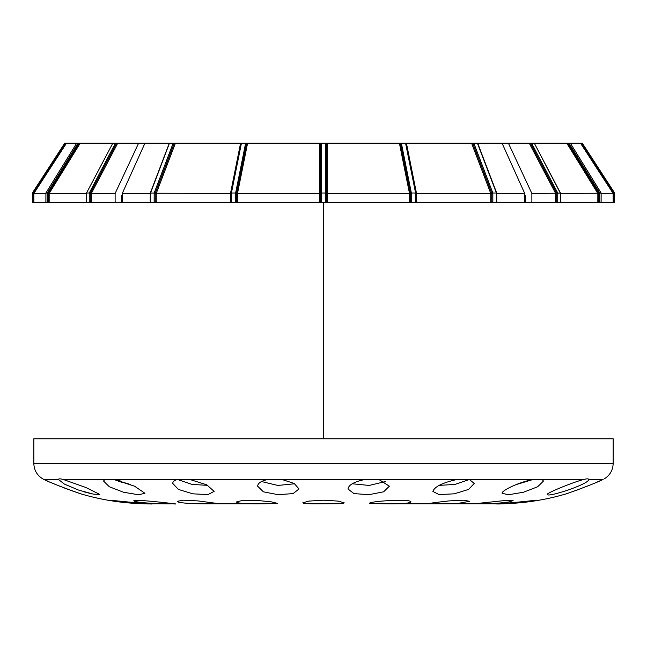 <?xml version="1.0" encoding="UTF-8"?>
<svg xmlns="http://www.w3.org/2000/svg" width="647" height="647" viewBox="0 0 647 647"><rect width="100%" height="100%" fill="white"/><g stroke="black" fill="none" stroke-linecap="round" stroke-linejoin="round"><path stroke-width="0.97" d="M369.534 503.358C368.24 501.304 412.204 498.352 410.918 502.072C408.451 503.503 399.336 504.086 383.59 503.803L369.534 503.358M324.26 503.803L323.031 503.803C310.706 503.997 303.961 503.665 302.812 502.808L308.854 501.101L323.492 500.196L338.146 501.101L344.188 502.808L338.292 503.706L324.171 503.803M213.534 503.803L263.41 503.803C247.647 504.086 238.541 503.503 236.082 502.072L242.124 500.495L256.778 500.39L271.4 501.87L277.466 503.358L264.477 503.803M211.973 503.803L211.043 503.803C198.516 504.07 176.518 503.277 177.407 501.288L183.465 500.204L198.103 500.924L218.791 503.665L211.909 503.803M172.231 503.803L172.231 503.803C162.696 504.337 132.643 502.541 133.864 500.624C133.492 498.764 189.312 505.331 172.7 503.803L172.798 503.803M152.069 503.803L151.835 503.803C157.27 505.04 109.545 500.163 110.686 500.244L131.325 503.107M84.078 494.793C105.34 500.778 127.014 503.778 149.101 503.803L151.665 503.803C148.155 504.684 109.311 501.474 110.686 500.244M386 503.803L435.957 503.803L428.209 503.665L434.291 502.63L448.889 500.924L463.527 500.204L469.593 501.288L457.874 503.439L436.118 503.803M474.049 503.803L507.07 500.301L513.136 500.624L508.954 501.959L498.069 503.22L474.769 503.803M495.165 503.803L494.931 503.803C493.685 504.684 531.939 500.827 535.813 500.196C542.946 500.665 499.427 504.911 495.335 503.803L495.376 503.803M495.966 503.803L497.899 503.803L495.966 503.803M122.865 482.711L113.662 479.403L130.273 484.474M177.521 479.459L192.005 484.417L207.841 485.371M261.501 481.522L277.838 485.444L294.749 483.77M352.251 483.77L369.154 485.444L385.499 481.522M439.159 485.371L454.995 484.417L469.479 479.459M516.241 484.571L533.338 479.403L516.241 484.571M58.384 479.443L58.384 479.403C58.642 478.659 60.195 478.659 63.058 479.403L85.873 487.506L99.767 494.413L93.338 494.13L78.505 490.062L64.368 484.069L58.384 479.443M103.552 481.053L104.887 479.403L113.67 479.403L134.503 486.172L144.936 493.265L138.571 494.761L123.512 492.23L109.319 486.754L103.552 481.053M172.749 483.43C172.765 481.586 174.439 480.244 177.763 479.403L189.587 479.403L206.765 484.805L214.133 491.413L207.954 494.591L192.838 493.831L178.443 489.439L172.749 483.43M257.643 486.204C257.797 483.107 261.323 480.834 268.214 479.403L281.663 479.403L294.231 483.463L299.019 488.978L293.067 493.596L278.097 494.688L263.402 491.817L257.643 486.204M347.981 488.978C348.62 484.805 354.402 481.611 365.337 479.403L378.786 479.403L389.357 486.204L383.598 491.817L368.903 494.688L353.925 493.596L347.981 488.978M432.867 491.413C434.566 486.593 442.742 482.589 457.413 479.403L469.237 479.403L474.251 483.43L468.565 489.439L454.17 493.831L439.046 494.591L432.867 491.413M469.237 479.403L542.113 479.403L543.448 481.053L537.681 486.754L523.488 492.23L508.429 494.761L502.064 493.265C501.684 490.337 519.97 481.821 533.33 479.403L533.306 479.411M497.899 503.803C519.986 503.778 541.66 500.778 562.922 494.793C562.469 495.529 596.841 482.961 603.141 479.403L588.616 479.403C590.299 483.738 546.982 498.004 547.233 494.413C546.755 492.949 572.595 482.338 583.942 479.403C587.072 478.659 588.633 478.659 588.616 479.403L588.616 479.443M603.141 479.403C604.67 478.659 604.67 478.659 603.141 479.403C604.67 478.659 604.67 478.659 603.141 479.403L595.337 482.848M581.944 488.259L580.189 488.914M578.386 489.585L576.461 490.289M342.247 503.455L343.945 503.075M409.616 502.816L410.853 502.242M494.931 503.803C493.685 504.684 531.939 500.827 535.813 500.196C542.946 500.665 499.427 504.911 495.335 503.803M175.24 503.787L172.7 503.803M132.36 503.18L133.484 503.261M135.417 503.382L136.242 503.431M143.278 503.714L148.106 503.795M151.034 503.803L151.624 503.803M303.346 503.188L303.831 503.309M304.616 503.439L305.902 503.568M120.852 481.109L113.759 479.419M84.741 492.027L91.413 493.726M48.153 481.328L43.859 479.403C50.523 483.22 87.288 496.395 83.932 494.753C81.813 494.656 49.876 482.735 43.859 479.403L42.694 478.829L43.859 479.403L58.384 479.403M83.689 494.68L82.67 494.365M80.422 493.653L75.893 492.157M72.836 491.097L70.547 490.289M68.622 489.585L66.811 488.922M65.064 488.259L63.26 487.571M61.263 486.787L58.99 485.889M56.119 484.716L51.728 482.872M613.17 463.47L33.83 463.47L33.83 438.779L613.17 438.779L613.17 463.47C612.952 470.167 609.992 475.286 604.306 478.829M122.275 194.448L121.515 196.073L122.275 196.34M121.515 196.073L121.515 202.309L150.573 202.309L150.573 193.008L169.449 143.197M496.589 193.227L496.427 202.309L525.485 202.309L525.485 196.073L524.725 196.34M237.498 202.309L237.498 193.445L319.812 193.445L319.812 202.309L236.576 202.309L236.576 193.227L246.612 143.197L236.576 193.227L235.637 193.008L235.637 202.309L236.567 202.309L236.567 193.227L237.498 193.445L247.583 143.197L240.935 143.197L230.979 193.081M156.234 202.309L230.486 202.309L230.486 193.445L240.571 143.197L240.991 143.197L174.302 143.197L155.191 193.227L155.207 202.309L156.234 202.309L156.234 193.445L175.41 143.197L174.286 143.197L155.207 193.227L154.156 193.008L154.156 202.309L155.191 202.309L155.191 193.227L230.486 193.445L231.424 193.008L241.42 143.197M230.947 193.227L230.914 202.309L231.424 202.309L231.424 193.008L235.637 193.008L245.634 143.197M247.583 143.197L319.812 143.197L319.812 193.445L321.284 193.008L321.284 143.197L319.812 143.197M326.452 143.197L326.452 193.227L325.716 193.008L325.716 202.309L326.452 202.309L326.452 193.227L327.188 193.445L327.188 143.197L321.284 143.197M327.188 143.197L399.417 143.197L409.502 193.445L411.363 193.008L401.366 143.197L399.417 143.197M326.452 193.227L326.452 202.309L410.433 202.309L410.424 193.227L400.38 143.197L410.433 193.227L410.433 202.309L411.363 202.309L411.363 193.008L415.576 193.008L415.576 202.309L416.086 202.309L416.086 193.146L415.576 193.008L405.58 143.197L401.366 143.197M416.021 193.081L406.065 143.197L405.58 143.197M416.045 193.227L416.514 193.445L406.429 143.197L406.009 143.197M406.429 143.197L471.59 143.197L490.766 193.445L492.844 193.008L473.83 143.197L471.59 143.197M416.086 193.154L416.086 202.309L491.809 202.309L491.793 193.227L472.698 143.197L491.809 193.227L491.809 202.309L492.844 202.309L492.844 193.008L496.427 193.008L477.413 143.197L473.83 143.197M496.589 202.309L496.734 193.097L477.688 143.197L529.262 143.197L555.668 193.445L555.668 202.309L557.738 202.309L557.738 193.008L531.575 143.197L529.262 143.197M508.396 143.197L531.874 193.445L556.695 193.227L556.711 202.309L556.695 193.227L530.403 143.197L556.711 193.227L560.351 193.008L560.351 202.309L599.712 202.309L599.712 193.008L568.948 143.197L566.796 143.197L597.836 193.445L597.836 202.309M560.351 193.154L534.301 143.197L531.575 143.197M557.738 202.309L560.488 202.309L560.488 193.041L534.301 143.197L566.796 143.197M598.758 202.309L598.758 193.227L567.856 143.197L598.782 193.227L601.12 193.016L601.087 202.309L614.65 202.309L614.65 193.008L582.3 143.197L580.513 143.197L613.146 193.445L613.146 202.309M601.087 193.049L570.355 143.197L568.948 143.197M599.712 202.309L601.12 202.309L601.12 193.016L570.355 143.197L580.513 143.197M613.89 202.309L613.89 193.227L581.394 143.197L613.914 193.227L614.65 193.008L614.65 202.309M33.086 193.227L32.35 193.008L32.35 202.309L33.086 202.309L33.086 193.227L65.582 143.197L33.11 193.227L33.854 193.445L66.487 143.197L64.7 143.197L32.35 193.008L64.7 143.197M66.487 143.197L76.678 143.197L45.88 193.016L76.678 143.197L78.052 143.197L47.288 193.008L45.913 193.049M48.218 193.227L47.288 193.008L47.288 202.309L48.218 202.309L48.218 193.227L79.12 143.197L48.242 193.227L49.164 193.445L80.204 143.197L78.052 143.197M80.204 143.197L112.821 143.197L86.512 193.041L112.821 143.197L115.425 143.197L89.262 193.008L86.649 193.008L86.649 202.309L115.126 202.309L115.126 193.445L138.604 143.197L169.312 143.197L150.274 193.081L154.156 193.008L173.17 143.197L169.587 143.197M89.262 202.309L89.262 193.008L90.289 193.227L116.573 143.197L90.305 193.227L90.305 202.309L90.289 193.227L91.332 193.445L117.738 143.197L115.425 143.197M117.738 143.197L138.604 143.197M174.286 143.197L173.17 143.197M235.637 202.309L231.424 202.309M230.486 202.309L230.914 202.309L230.914 193.154M150.411 193.227L150.411 202.309M154.156 202.309L150.573 202.309M144.944 143.197L122.275 193.445L150.266 193.445L150.266 202.309M86.649 193.154L86.512 202.309L49.164 202.309L49.164 193.445L86.512 193.445M91.332 202.309L91.332 193.445L115.126 193.445M33.086 202.309L45.913 202.309L45.913 193.008L45.88 202.309L47.288 202.309M33.854 202.309L33.854 193.445L45.88 193.445M48.218 202.309L49.164 202.309M582.3 143.197L614.65 193.008M613.89 193.227L601.12 193.445M598.758 193.227L560.488 193.445M531.874 193.445L531.874 202.309L555.668 202.309M496.427 202.309L492.844 202.309M496.734 202.309L496.734 193.437L524.725 193.445L502.056 143.197M524.725 202.309L524.725 193.445M415.576 202.309L411.363 202.309M416.514 202.309L416.514 193.445L490.766 193.445L490.766 202.309M320.548 143.197L320.548 202.309L321.284 202.309L321.284 193.008L325.716 193.008L325.716 143.197M325.716 202.309L321.284 202.309M319.812 202.309L320.548 202.309M327.188 202.309L327.188 193.445L409.502 193.445L409.502 202.309M122.275 193.445L122.275 202.309M531.874 202.309L525.485 202.309M121.515 202.309L115.126 202.309M323.5 202.309L323.5 438.779M438.003 503.803L473.766 503.803M63.058 479.403L104.887 479.403M113.67 479.403L177.763 479.403M189.587 479.403L268.214 479.403M281.663 479.403L365.337 479.403M378.786 479.403L457.413 479.403M542.113 479.403L583.942 479.403M525.485 196.073L524.725 194.448M48.242 193.227L48.242 202.309M33.11 193.227L33.11 202.309M613.914 193.227L613.914 202.309M598.782 193.227L598.782 202.309M149.109 503.803L171.665 503.803M171.819 503.803L172.838 503.803M213.526 503.803L264.566 503.803M385.992 503.803L473.822 503.803M476.184 503.803L495.19 503.803M33.83 463.47C34.048 470.167 37.008 475.286 42.694 478.829M230.914 193.146L240.935 143.197M406.065 143.197L416.086 193.146"/></g></svg>
